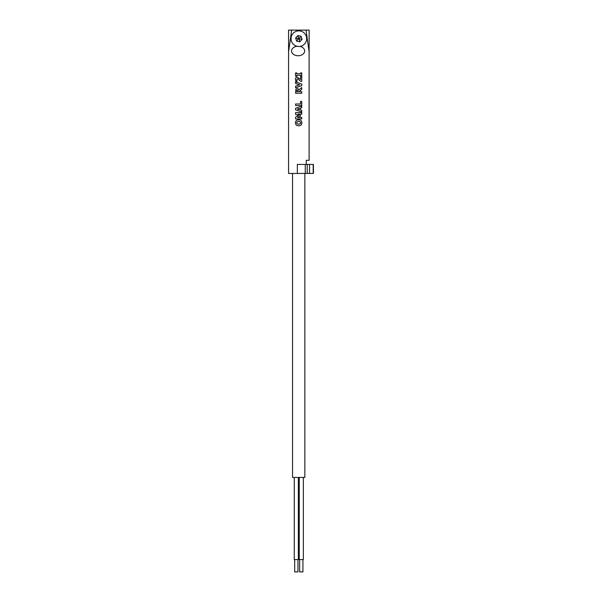 <?xml version="1.0" encoding="UTF-8"?>
<svg xmlns="http://www.w3.org/2000/svg" width="602" height="602" viewBox="0 0 602 602"><rect width="100%" height="100%" fill="white"/><g stroke="black" fill="none" stroke-linecap="round" stroke-linejoin="round"><path stroke-width="0.9" d="M302.934 559.574L302.934 571.9L299.653 571.9L299.653 559.574M297.967 559.574L297.967 571.9L294.679 571.9L294.679 559.574M303.348 477.424L303.348 559.574L299.239 559.574L299.239 477.424M298.381 477.424L298.381 559.574L294.273 559.574L294.273 477.424M292.534 173.459L292.534 477.424L304.853 477.424L304.853 173.459M300.308 46.339L300.308 46.482A6.554 4.763 180 0 1 303.145 54.029A6.554 4.763 180 0 1 292.421 53.337A6.554 4.763 180 0 1 297.049 46.271M309.119 51.87L309.119 30.1L288.576 30.1L288.576 173.459L313.424 173.459L313.424 164.421L306.245 164.421L306.245 160.313L309.119 160.313L309.119 51.87L306.034 30.1M291.661 30.1L288.576 51.87M299.871 30.1L299.871 30.935M297.817 30.935L297.817 30.1M297.35 173.459L297.35 164.421L305.267 164.421L305.267 173.459M297.35 164.421L306.245 164.421M300.729 81.383L301.737 81.383L301.737 76.853L300.571 76.853L300.571 79.464L297.32 77.124C296.109 77.139 295.484 77.876 295.454 79.351L295.838 81.232L297.185 81.232L296.635 79.66L297.523 78.689L300.729 81.383M295.574 105.531L301.737 105.531L301.737 101.422L300.564 101.422L300.564 103.98L295.574 103.98L295.574 105.531M299.36 108.465L299.36 109.73L297.32 109.09L299.36 108.465M295.574 108.225L295.574 109.918L301.737 111.995L301.737 110.452L300.481 110.061L300.481 108.127L301.737 107.735L301.737 106.148L295.574 108.225M298.652 121.423L300.217 121.837L300.699 122.8L300.225 123.771L298.652 124.193L297.072 123.764L296.605 122.8L297.079 121.837L298.652 121.423M298.652 125.788C300.714 125.72 301.783 124.727 301.865 122.808C301.79 120.889 300.722 119.888 298.652 119.821C296.59 119.888 295.522 120.889 295.447 122.808C295.529 124.727 296.598 125.72 298.652 125.788M297.651 114.147L301.737 114.147L301.737 112.612L295.574 112.612L295.574 114.395L298.615 115.75L295.574 117.119L295.574 118.903L301.737 118.903L301.737 117.443L297.651 117.443L300.285 116.329L300.285 115.268L297.651 114.147M297.463 90.037L298.163 90.33L298.366 91.7L296.711 91.7L296.801 90.42L297.463 90.037M299.472 91.143L301.737 89.427L301.737 87.546L299.111 89.615L297.268 88.449L295.906 89.164L295.574 93.242L301.737 93.242L301.737 91.7L299.472 91.7L299.472 91.143M301.737 85.672L301.737 84.062L295.574 81.947L295.574 83.505L299.751 84.844L295.574 86.191L295.574 87.794L301.737 85.672M300.661 76.221L301.737 76.221L301.737 72.91L300.661 72.91L300.661 73.79L296.651 73.79L296.651 72.91L295.574 72.91L295.574 76.221L296.651 76.221L296.651 75.34L300.661 75.34L300.661 76.221M307.208 164.421L307.208 173.459M309.518 164.421L309.518 173.459M313.19 164.421L313.19 173.459M313.371 164.421L313.371 173.459M298.479 39.077L299.382 38.791L298.682 38.152L296.643 41.109L295.635 37.979L297.847 35.548L301.053 36.24L302.061 39.371L299.849 41.801L296.643 41.109M299.849 41.801L299.013 39.198M302.061 39.371L299.382 38.791M301.053 36.24L299.217 38.272M297.847 35.548L298.682 38.152M295.635 37.979L298.314 38.558M296.462 31.244A7.803 7.803 0 0 1 306.478 40.326A7.803 7.803 0 0 1 293.603 44.458A7.803 7.803 0 0 1 296.462 31.244"/></g></svg>
